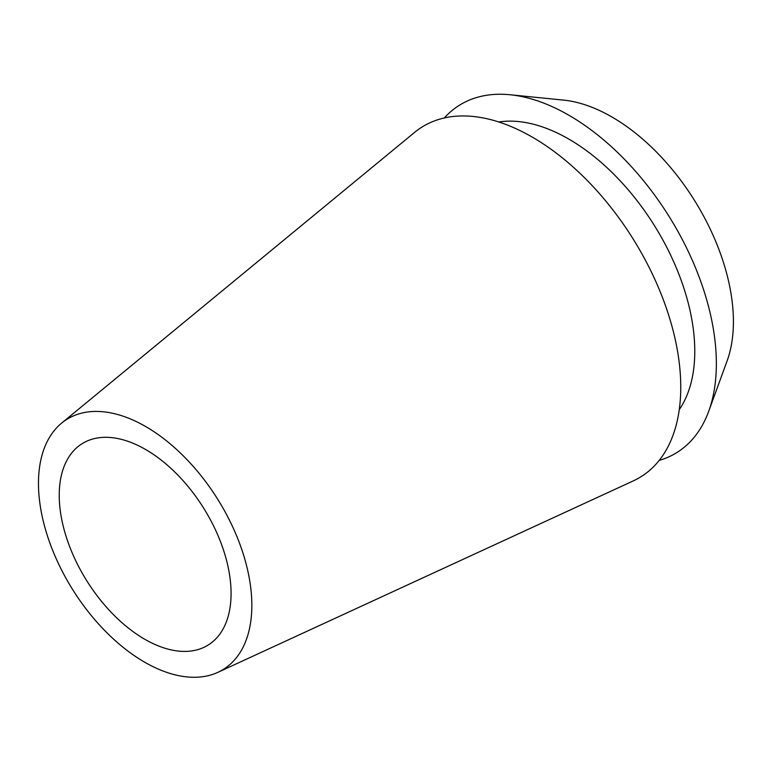 <?xml version="1.0" encoding="UTF-8"?>
<svg xmlns="http://www.w3.org/2000/svg" width="772" height="772" viewBox="0 0 772 772"><rect width="100%" height="100%" fill="white"/><g stroke="black" fill="none" stroke-linecap="round" stroke-linejoin="round"><path stroke-width="1.16" d="M42.962 519.855A147.481 85.431 57.9 0 1 61.567 423.172A147.481 85.431 57.9 0 1 165.266 439.866A147.481 85.431 57.9 0 1 247.349 568.858A147.481 85.431 57.9 0 1 217.926 672.316A147.481 85.431 57.9 0 1 42.962 519.855M217.926 672.316L633.32 480.879A206.298 119.506 -122.1 0 0 674.477 336.158A206.298 119.506 -122.1 0 0 559.661 155.732A206.298 119.506 -122.1 0 0 414.603 132.379L61.567 423.172M227.46 564.091A118.782 68.804 -122.1 0 0 164.494 462.737A118.782 68.804 -122.1 0 0 82.015 443.746A118.782 68.804 -122.1 0 0 62.85 524.622A118.782 68.804 -122.1 0 0 125.807 625.976A118.782 68.804 -122.1 0 0 208.295 644.967A118.782 68.804 -122.1 0 0 227.46 564.091M708.715 411.273L727.118 360.871A168.788 97.774 -122.1 0 0 728.266 279.85A168.788 97.774 -122.1 0 0 563.473 100.099L510.08 94.753A204.889 118.685 57.9 0 1 710.115 312.94A204.889 118.685 57.9 0 1 708.715 411.273A204.889 118.685 57.9 0 1 659.201 460.411M444.296 117.971A204.889 118.685 57.9 0 1 510.08 94.753M679.273 409.633A175.041 101.402 -122.1 0 0 689.444 307.98A175.041 101.402 -122.1 0 0 498.751 121.976"/></g></svg>
